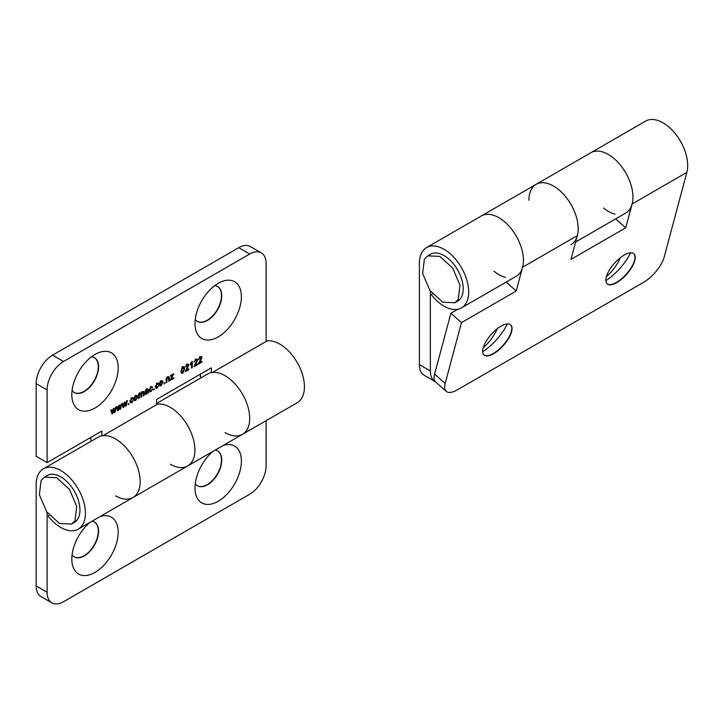 <?xml version="1.0" encoding="UTF-8"?>
<svg xmlns="http://www.w3.org/2000/svg" width="723" height="723" viewBox="0 0 723 723"><rect width="100%" height="100%" fill="white"/><g stroke="black" fill="none" stroke-linecap="round" stroke-linejoin="round"><path stroke-width="1.08" d="M100.018 516.574A32.797 18.934 -60 0 1 118.066 535.219A32.797 18.934 -60 0 1 95.011 572.399A32.797 18.934 -60 0 1 72.074 562.874A32.797 18.934 -60 0 1 89.995 522.368M72.074 554.884A20.136 11.622 120 0 0 74.261 556.891A20.136 11.622 120 0 0 84.329 555.897A20.136 11.622 120 0 0 97.478 538.156A20.136 11.622 120 0 0 94.397 522.024A20.136 11.622 120 0 0 92.038 521.184M223.208 445.458A32.797 18.934 -60 0 1 241.256 464.094A32.797 18.934 -60 0 1 218.201 501.283A32.797 18.934 -60 0 1 195.264 491.748A32.797 18.934 -60 0 1 213.186 451.242M195.264 483.768A20.136 11.622 120 0 0 197.451 485.766A20.136 11.622 120 0 0 207.519 484.772A20.136 11.622 120 0 0 220.669 467.031A20.136 11.622 120 0 0 217.587 450.899A20.136 11.622 120 0 0 215.228 450.068M74.126 556.809A20.136 11.622 120 0 0 84.058 555.734A20.136 11.622 120 0 0 97.171 538.12A20.136 11.622 120 0 0 94.261 521.943M197.316 485.684A20.136 11.622 120 0 0 207.248 484.618A20.136 11.622 120 0 0 220.361 466.995A20.136 11.622 120 0 0 217.451 450.818M49.092 514.957L48.197 516.177A34.84 20.117 -120 0 0 60.786 527.447A34.84 20.117 -120 0 0 78.211 529.173A34.84 20.117 -120 0 0 83.552 501.247A34.84 20.117 -120 0 0 60.786 470.546A34.84 20.117 -120 0 0 43.362 468.82A34.84 20.117 -120 0 0 36.15 484.772L36.15 585.928L47.103 592.245A23.226 13.412 120 0 0 51.911 602.883A23.226 13.412 120 0 0 63.525 601.726L249.679 494.252A23.226 13.412 120 0 0 266.109 465.802L266.109 420.687M156.602 404.22A34.84 20.117 60 0 1 170.294 407.329A34.84 20.117 -120 0 0 157.695 404.049L102.946 435.662A34.84 20.117 60 0 1 115.535 438.933A34.84 20.117 60 0 1 138.301 469.643A34.84 20.117 60 0 1 132.96 497.56A34.84 20.117 -120 0 0 138.301 469.643A34.84 20.117 -120 0 0 115.535 438.933A34.84 20.117 -120 0 0 98.12 437.207L43.362 468.82M156.602 403.443L207.618 373.99A34.84 20.117 -120 0 1 225.043 375.716A34.84 20.117 60 0 0 212.445 372.444L267.203 340.831A34.84 20.117 60 0 1 279.792 344.103A34.84 20.117 60 0 1 302.557 374.812A34.84 20.117 60 0 1 297.216 402.729L242.467 434.342A34.84 20.117 -120 0 0 247.808 406.416A34.84 20.117 -120 0 0 225.043 375.716A34.84 20.117 60 0 1 247.808 406.416A34.84 20.117 60 0 1 242.467 434.342L187.709 465.946A34.84 20.117 -120 0 0 193.05 438.03A34.84 20.117 -120 0 0 170.294 407.329A34.84 20.117 60 0 1 193.05 438.03A34.84 20.117 60 0 1 187.709 465.946A34.84 20.117 60 0 1 170.294 464.22M47.103 512.417L47.103 592.245M51.911 602.883L40.958 596.556A23.226 13.412 -60 0 1 36.15 585.928M218.201 336.9A32.797 18.934 -60 0 1 195.264 327.374A32.797 18.934 -60 0 1 218.201 283.344A32.797 18.934 -60 0 1 221.672 281.636A32.797 18.934 -60 0 1 241.328 298.78A32.797 18.934 -60 0 1 218.201 336.9M195.264 319.385A20.136 11.622 120 0 0 197.451 321.392A20.136 11.622 120 0 0 207.519 320.397A20.136 11.622 120 0 0 220.669 302.657A20.136 11.622 120 0 0 217.587 286.525A20.136 11.622 120 0 0 214.758 285.621M95.011 408.025A32.797 18.934 -60 0 1 72.074 398.49A32.797 18.934 -60 0 1 95.011 354.46A32.797 18.934 -60 0 1 98.482 352.761A32.797 18.934 -60 0 1 118.138 369.905A32.797 18.934 -60 0 1 95.011 408.025M72.074 390.51A20.136 11.622 120 0 0 74.261 392.517A20.136 11.622 120 0 0 84.329 391.523A20.136 11.622 120 0 0 97.478 373.782A20.136 11.622 120 0 0 94.397 357.65A20.136 11.622 120 0 0 91.568 356.746M197.316 321.31A20.136 11.622 120 0 0 207.248 320.235A20.136 11.622 120 0 0 220.361 302.621A20.136 11.622 120 0 0 217.451 286.444M74.126 392.435A20.136 11.622 120 0 0 84.058 391.36A20.136 11.622 120 0 0 97.171 373.746A20.136 11.622 120 0 0 94.261 357.569M242.467 434.342A34.84 20.117 60 0 1 225.043 432.616M78.211 529.173L132.96 497.56A34.84 20.117 60 0 1 115.535 495.833M173.737 377.65L173.737 378.382L170.294 380.361L172.689 375.011L170.511 376.349L170.511 375.626L173.665 373.8L171.17 379.214L173.737 377.65M166.841 379.882L166.841 382.359L166.136 382.765L166.136 378.147L166.841 377.74L166.841 378.382L168.052 376.954L169.327 377.343L169.363 380.904L168.667 381.31L168.667 378.554L167.863 377.795L166.841 379.882L166.136 379.476M169.019 376.8L169.327 377.343L168.396 376.8M168.667 378.554L167.375 377.514M164.79 382.729L164.094 383.949L164.79 382.729M162.955 382.232L161.13 385.739L159.846 385.91L159.304 384.401L159.91 382.169L161.13 380.958L162.413 380.795L162.955 382.232L161.925 381.636M142.675 391.613L143.886 392.453L143.886 395.617L143.181 396.014L143.181 393.158L142.503 392.435L141.572 394.315L141.572 396.954L140.868 397.352L140.868 394.406L140.19 393.773L139.25 395.933L139.25 398.292L138.554 398.689L138.554 394.071L139.25 393.664L139.25 394.387L140.398 392.923L141.455 393.167L143.552 391.459M140.398 392.923L141.455 393.167L140.759 392.77M143.181 393.158L142.033 392.164M140.868 394.406L139.738 393.511M137.614 396.855L135.797 400.361L134.514 400.533L133.972 399.033L134.568 396.8L135.797 395.58L137.081 395.427L137.614 396.855L136.584 396.258M266.109 341.464L266.109 263.497A23.226 13.412 120 0 0 261.292 252.86A23.226 13.412 120 0 0 249.679 254.017L63.525 361.491A23.226 13.412 120 0 0 47.103 389.941L36.15 383.615A23.226 13.412 -60 0 1 52.571 355.165L63.525 361.491M101.853 435.824L101.853 431.035L47.103 462.639L47.103 389.941M211.351 372.607L211.351 367.808L156.602 399.421L156.602 404.681M113.52 409.589L112.779 413.565L112.029 413.999L110.782 410.104L111.514 409.679L112.381 412.842L113.159 408.73L113.891 408.314L114.641 411.441L115.526 407.365L116.258 406.941L115.074 412.246L114.252 412.716L113.05 409.317M119.078 406.38L118.337 410.366L117.587 410.8L116.34 406.895L117.072 406.471L117.939 409.634L118.717 405.522L119.449 405.106L120.199 408.233L121.084 404.157L121.816 403.732L120.633 409.037L119.81 409.507L118.608 406.109M124.636 403.172L123.895 407.157L123.145 407.591L121.898 403.687L122.63 403.262L123.497 406.425L124.275 402.313L124.998 401.898L125.757 405.025L126.642 400.949L127.375 400.524L126.182 405.829L125.368 406.299L124.166 402.901M128.893 403.461L128.188 404.672L128.893 403.461M130.727 400.894L131.794 401.943L133.466 400.009L131.821 402.657L130.565 402.828L130.023 401.319L131.821 397.876L133.393 398.427L131.83 398.608L130.727 400.894L130.086 400.524M129.706 401.238L131.794 401.943M132.978 397.695L133.393 398.427L132.155 397.713M132.698 398.915L131.27 398.283M148.45 392.978L147.537 392.941L146.109 394.406L144.799 393.863L145.73 392.011L147.465 390.628L147.284 389.923L146.561 390.095L144.871 391.721L146.688 389.299L148.206 389.435L148.45 392.978L147.338 392.336M145.115 394.586L144.799 393.863M147.465 390.438L146.453 389.444M147.953 389.001L147.411 388.974M149.869 389.851L150.935 390.89L152.607 388.956L150.962 391.613L149.706 391.776L149.164 390.275L150.962 386.832L152.535 387.374L150.962 387.555L149.869 389.851L149.227 389.48M148.848 390.194L150.935 390.89M152.11 386.651L152.535 387.374L151.297 386.66M151.83 387.862L150.411 387.239M154.225 388.829L153.529 390.049L154.225 388.829M156.069 386.272L157.135 387.311L158.798 385.377L157.162 388.034L155.906 388.197L155.364 386.697L157.162 383.253L158.735 383.796L157.162 383.976L156.069 386.272L155.427 385.901M155.047 386.615L157.135 387.311M158.31 383.073L158.735 383.796L157.497 383.082M158.03 384.284L156.611 383.66M182.829 373.213L181.609 373.303L181.075 371.026L182.829 366.805L183.94 366.651L184.582 369.001L182.829 373.213L181.22 372.544M187.284 368.576L186.2 370.375L188.875 368.829L188.875 369.634L185.296 371.703L188.107 365.513L187.103 365.07L185.368 367.121L187.121 364.329L188.378 364.139L188.802 365.097L187.284 368.576L186.805 368.296M188.107 365.513L186.543 364.744M191.803 361.627L192.255 361.364L192.255 367.682L191.559 368.088L191.559 363.163L190.294 364.826L190.294 364.076L191.803 361.627M196.014 363.533L194.921 365.332L197.605 363.786L197.605 364.6L194.026 366.669L196.828 360.479L195.834 360.027L194.089 362.087L195.852 359.295L197.108 359.096L197.533 360.063L196.014 363.533L195.535 363.253M196.828 360.479L195.264 359.702M200.379 361.012L199.286 362.819L201.97 361.274L201.97 362.078L198.382 364.148L201.193 357.957L200.199 357.505L198.454 359.566L200.208 356.773L201.464 356.575L201.898 357.542L200.379 361.012L199.9 360.741M201.193 357.957L199.629 357.18M249.679 254.017L238.726 247.691L52.571 355.165M238.726 247.691A23.226 13.412 -60 0 1 250.348 246.543L261.292 252.86M200.407 378.156L200.407 374.134M90.899 441.373L90.899 437.352M47.103 462.639L36.15 456.321L36.15 383.615M111.694 412.941L112.779 413.565M111.206 411.423L112.182 411.993M111.496 412.327L112.381 412.842M113.656 410.221L114.478 410.691M113.836 410.971L114.641 411.441M113.999 411.622L115.074 412.246M117.243 409.733L118.337 410.366M116.764 408.215L117.741 408.784M117.054 409.119L117.939 409.634M119.214 407.013L120.036 407.483M119.394 407.763L120.199 408.233M119.548 408.414L120.633 409.037M122.802 406.525L123.895 407.157M122.323 405.007L123.299 405.576M122.612 405.91L123.497 406.425M124.772 403.805L125.594 404.274M124.952 404.555L125.757 405.025M125.106 405.214L126.182 405.829M128.188 403.868L128.893 404.265M130.619 401.762L131.821 402.657M134.595 399.467L135.797 400.361M136.186 395.4L136.249 396.068M135.174 395.445L136.539 396.231L135.797 396.312L134.668 398.617L135.797 399.638L136.918 397.298L135.237 395.987M134.026 398.246L134.668 398.617M133.674 398.933L135.797 399.638M138.554 397.885L139.25 398.292M138.626 394.026L139.25 394.387M142.558 391.685L143.886 392.453M143.181 395.21L143.886 395.617M140.795 393.863L141.572 394.315M140.868 396.547L141.572 396.954M144.808 393.664L146.109 394.406M146.001 389.778L146.561 390.095M145.034 391.089L145.576 391.396M146.841 388.64L146.868 389.679M147.465 391.595L145.504 393.411L146.272 393.592L147.465 391.595M146.968 391.062L147.465 391.36M144.962 393.095L146.272 393.592M149.751 390.718L150.962 391.613M153.529 389.236L154.225 389.643M155.951 387.139L157.162 388.034M159.937 384.835L161.13 385.739M161.527 380.768L161.591 381.437M160.515 380.813L161.88 381.608L161.13 381.681L160.009 383.994L161.13 385.007L162.25 382.675L160.578 381.364M159.367 383.624L160.009 383.994M159.006 384.302L161.13 385.007M164.094 383.136L164.79 383.542M166.136 381.952L166.841 382.359M166.281 378.066L166.841 378.382M167.962 376.547L167.998 377.289L169.363 378.075M168.667 380.497L169.363 380.904M173.104 378.012L173.737 378.382M172.128 374.686L172.689 375.011M171.36 375.129L171.993 375.49M173.186 374.071L173.665 374.351M170.682 378.924L171.17 379.214M183.064 366.688L183.181 367.32M183.85 368.576L184.582 369.001M182.097 368.396L181.771 370.619L182.829 372.481L183.877 369.399L182.82 367.537L182.097 368.396L181.618 368.124M181.102 370.23L181.771 370.619M182.268 367.221L183.452 367.474L182.079 366.688M180.831 371.739L182.829 372.481M185.73 370.104L186.2 370.375M188.17 369.236L188.875 369.634M185.477 366.462L186.064 366.805M187.429 364.175L188.802 365.097M191.559 367.284L192.255 367.682M194.46 365.07L194.921 365.332M196.9 364.193L197.605 364.6M194.207 361.419L194.794 361.762M196.159 359.132L197.533 360.063M198.816 362.548L199.286 362.819M201.265 361.672L201.97 362.078M198.563 358.906L199.159 359.241M200.524 356.611L201.898 357.542M74.993 520.696L76.728 506.434L69.426 489.344L56.62 477.686L44.501 477.108L41.103 480.461L39.367 494.722L46.679 511.821L59.485 523.47L71.604 524.048L74.993 520.696M71.604 524.048L74.342 522.467A27.103 15.644 -120 0 0 77.732 519.114A27.103 15.644 -120 0 0 72.164 487.754A27.103 15.644 -120 0 0 47.239 475.526L44.501 477.108M458.255 299.421L459.991 285.16L452.688 268.07L439.873 256.412L427.754 255.834L424.365 259.186L422.63 273.448L429.932 290.547L442.747 302.196L454.857 302.774L458.255 299.421M454.857 302.774L457.596 301.193A27.103 15.644 -120 0 0 460.994 297.84A27.103 15.644 -120 0 0 455.427 266.489A27.103 15.644 -120 0 0 430.492 254.252L427.754 255.834M633.755 253.619A20.136 8.224 -48.4 0 1 634.957 256.647A20.136 8.224 -48.4 0 1 616.583 282.322A20.136 8.224 -48.4 0 1 610.194 284.573A20.136 8.224 -48.4 0 1 607.049 283.741M510.565 324.744A20.136 8.224 -48.4 0 1 511.767 327.772A20.136 8.224 -48.4 0 1 493.393 353.439A20.136 8.224 -48.4 0 1 487.004 355.698A20.136 8.224 -48.4 0 1 483.859 354.866M616.846 282.557A20.136 8.224 -48.4 0 1 607.175 283.868A20.136 8.224 -48.4 0 1 609.245 270.33A20.136 8.224 -48.4 0 1 624.211 255.047A20.136 8.224 -48.4 0 1 633.89 253.737A20.136 8.224 -48.4 0 1 631.812 267.275A20.136 8.224 -48.4 0 1 616.846 282.557M493.655 353.674A20.136 8.224 -48.4 0 1 483.985 354.984A20.136 8.224 -48.4 0 1 486.055 341.455A20.136 8.224 -48.4 0 1 501.021 326.172A20.136 8.224 -48.4 0 1 510.7 324.862A20.136 8.224 -48.4 0 1 508.621 338.391A20.136 8.224 -48.4 0 1 493.655 353.674M575.644 241.979L625.72 213.068A34.84 20.117 -120 0 0 631.062 185.151A34.84 20.117 -120 0 0 608.296 154.442A34.84 20.117 -120 0 0 590.881 152.716L645.63 121.103A34.84 20.117 60 0 1 669.426 127.483A34.84 20.117 60 0 1 686.85 172.381L664.193 257.008A23.226 9.489 131.6 0 1 643.515 282.359L457.361 389.833A23.226 9.489 131.6 0 1 446.199 391.351L435.626 381.97A23.226 9.489 -48.4 0 1 434.604 374.071L445.187 383.452A23.226 9.489 131.6 0 0 446.199 391.351M528.911 200.28A34.84 20.117 60 0 1 536.123 184.329L590.881 152.716A34.84 20.117 60 0 1 614.677 159.087A34.84 20.117 60 0 1 632.101 203.994L625.729 227.79L570.971 259.403L577.352 235.599A34.84 20.117 -120 0 0 559.918 190.7A34.84 20.117 -120 0 0 536.123 184.329A34.84 20.117 60 0 1 553.547 186.055A34.84 20.117 60 0 1 576.312 216.755A34.84 20.117 60 0 1 570.971 244.681M432.345 293.692L431.45 294.903A34.84 20.117 -120 0 0 444.049 306.172A34.84 20.117 -120 0 0 461.464 307.899L516.222 276.285A34.84 20.117 -120 0 0 521.563 248.369A34.84 20.117 -120 0 0 498.798 217.659A34.84 20.117 -120 0 0 481.373 215.933A34.84 20.117 60 0 1 505.169 222.313A34.84 20.117 60 0 1 522.593 267.212L516.222 291.017L461.473 322.621L445.187 383.452M482.648 351.803A32.797 13.394 131.6 0 0 507.374 323.913M605.838 280.678A32.797 13.394 131.6 0 0 630.564 252.797M457.776 309.272L450.899 313.249L434.604 374.071M505.485 277.352A34.84 20.117 60 0 1 493.99 271.242M614.984 214.135A34.84 20.117 60 0 1 603.488 208.016M461.473 322.621L450.899 313.249M516.222 291.017L506.163 282.097M625.729 227.79L615.662 218.87M497.27 328.721A32.797 18.934 -60 0 1 483.253 347.627M620.461 257.596A32.797 18.934 -60 0 1 606.443 276.502M461.464 307.899A34.84 20.117 -120 0 0 466.805 279.982A34.84 20.117 -120 0 0 444.049 249.272A34.84 20.117 -120 0 0 426.624 247.546A34.84 20.117 -120 0 0 419.412 263.497L419.412 364.654L430.357 370.971A23.226 13.412 120 0 0 435.174 381.608A23.226 13.412 120 0 0 435.354 381.717M430.357 291.143L430.357 370.971M435.174 381.608L424.22 375.282A23.226 13.412 -60 0 1 419.412 364.654M138.554 395.526L139.25 395.933M146.868 389.317L148.242 390.104M147.456 390.637L148.242 391.089M145.865 391.902L146.407 392.218M170.989 378.337L171.478 378.617M686.85 172.381L632.101 203.994M577.352 235.599L522.593 267.212M187.709 465.946L132.96 497.56M132.445 398.527L131.08 397.731M142.991 392.372L141.627 391.586M140.651 393.692L139.286 392.896M147.311 389.932L145.947 389.146M145.648 393.719L144.275 392.923M151.586 387.474L150.221 386.688M157.786 383.895L156.412 383.109M168.441 377.713L167.076 376.927M187.853 364.961L186.489 364.175M196.584 359.927L195.21 359.132M200.949 357.406L199.575 356.611M536.123 184.329L426.624 247.546"/></g></svg>
